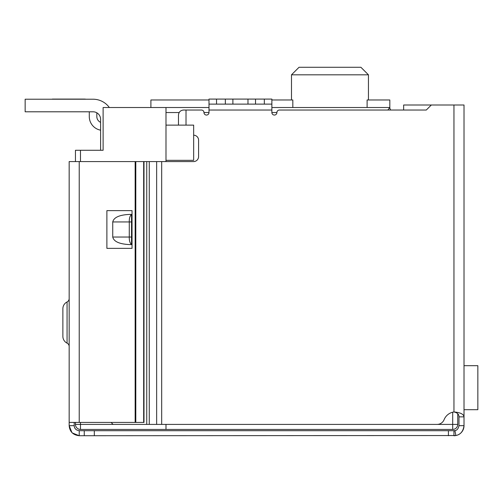 <?xml version="1.0" encoding="UTF-8"?>
<svg xmlns="http://www.w3.org/2000/svg" width="503" height="503" viewBox="0 0 503 503"><rect width="100%" height="100%" fill="white"/><g stroke="black" fill="none" stroke-linecap="round" stroke-linejoin="round"><path stroke-width="0.75" d="M165.99 424.406L165.99 429.436L452.7 429.436L452.7 424.406L165.99 424.406M165.99 161.589L165.99 160.331L193.655 160.331L193.655 125.121L165.99 125.121L165.99 160.331M165.99 125.121L165.99 112.546L179.143 112.546M208.996 107.516L165.99 107.516L165.99 112.546M75.45 422.426L75.45 424.406A5.03 5.03 0 0 0 80.48 429.436A5.03 5.03 0 0 1 75.45 424.406L80.48 424.406L80.48 429.436L165.99 429.436M452.7 412.209L452.7 424.406L457.73 424.406A5.03 5.03 0 0 1 452.7 429.436A5.03 5.03 0 0 0 457.73 424.406L457.73 413.699M165.99 107.516L103.115 107.516L103.115 150.271L75.45 150.271L75.45 161.589M149.259 424.406L146.744 424.406L146.744 161.589L149.259 161.589L149.259 424.406L437.094 424.406A7.545 7.545 0 0 0 444.092 419.691A12.575 12.575 0 0 1 453.958 411.957C460.314 412.485 463.665 414.12 464.018 416.861L464.018 105.001L403.658 105.001L403.658 110.031L390.787 110.031A3.772 3.772 0 0 1 389.825 107.516L387.838 110.031M367.108 107.516L367.108 99.971L389.825 99.971L389.825 107.516L271.872 107.516M82.995 150.271L100.6 150.271L100.6 119.337A7.545 7.545 0 0 0 93.055 111.792L25.15 111.792L25.15 99.217L93.055 99.217A20.12 20.12 0 0 1 109.34 107.516M150.9 107.516L150.9 99.971L208.996 99.971M271.872 99.971L292.828 99.971L292.828 107.516M368.447 99.971L368.447 74.821L291.489 74.821L299.034 67.276L291.489 74.821L291.489 99.971M368.447 74.821L360.903 67.276L368.447 74.821M360.903 67.276L299.034 67.276M52.312 99.217L47.785 99.217M84.252 99.091L52.312 99.091L84.252 99.091A12.575 12.575 0 0 1 86.026 99.217L93.055 99.217L86.026 99.217M96.828 112.804L96.828 116.57A6.288 6.288 0 0 0 100.6 122.336M100.6 130.17A13.833 13.833 0 0 1 89.282 116.57L89.282 111.792M25.15 99.217L93.055 99.217M464.018 409.694L477.85 409.694L477.85 365.681L464.018 365.681M149.259 161.589L193.561 161.589A5.03 5.03 0 0 0 198.591 156.559L198.591 140.211A5.03 5.03 0 0 0 193.655 135.181M431.323 105.001L426.293 110.031L279.416 110.031A2.515 2.515 0 0 0 276.901 112.546A2.515 2.515 0 0 1 274.387 115.061A2.515 2.515 0 0 1 271.872 112.546L271.872 110.031L208.996 110.031L208.996 112.546A2.515 2.515 0 0 1 206.481 115.061A2.515 2.515 0 0 1 203.966 112.546A2.515 2.515 0 0 0 201.451 110.031L186.016 110.031L186.016 125.121M208.996 104.121L216.541 104.121L216.541 99.091L208.996 99.091L208.996 110.031M271.872 104.121L255.524 104.121L255.524 99.091L271.872 99.091L271.872 110.031M111.1 422.426L113.081 424.406L146.744 424.406M146.744 161.589L113.081 161.589M178.471 125.121L178.471 115.061C178.791 112.031 180.47 110.352 183.501 110.031L186.016 110.031M464.018 413.089L464.018 425.664C463.232 431.316 460.515 434.611 455.881 435.535L79.223 435.724L72.275 432.938M255.524 104.121L216.541 104.121M453.958 105.001L453.958 411.957C457.365 412.724 459.038 414.353 458.988 416.861L464.018 416.861M455.529 435.598A10.06 10.06 0 0 0 464.018 425.664L458.988 425.664L458.988 416.861M455.341 435.629A10.06 10.06 0 0 1 453.958 435.724L453.958 430.694L448.412 430.694L448.412 435.724M458.988 425.664C458.321 428.745 456.969 430.392 454.919 430.599A5.03 5.03 0 0 1 453.958 430.694L454.919 430.599L455.881 435.535M216.541 99.091L225.344 99.091L225.344 104.121M232.889 104.121L232.889 99.091L225.344 99.091M232.889 99.091L247.979 99.091L247.979 104.121M255.524 99.091L247.979 99.091M131.535 244.584L129.611 244.584C119.437 244.106 113.816 241.591 112.741 237.039L112.741 221.949C113.816 217.397 119.437 214.882 129.611 214.404L131.535 214.404L131.535 244.584C129.906 243.119 129.158 240.604 129.284 237.039L112.741 237.039M112.741 221.949L129.284 221.949C129.158 218.384 129.906 215.869 131.535 214.404M131.535 221.949L129.284 221.949L129.284 237.039L131.535 237.039M71.973 432.643L69.163 425.664L69.163 161.589L143.996 161.589L143.996 422.426L79.223 422.426L79.223 161.589M79.223 430.694L79.223 435.724C73.073 435.045 69.722 431.693 69.163 425.664L74.193 425.664C74.406 428.581 76.079 430.26 79.223 430.694L84.252 430.694L84.252 435.724M94.312 435.724L94.312 430.694L84.252 430.694M94.312 430.694L448.412 430.694M426.293 110.031L403.658 110.031M74.193 422.426L74.193 425.664M106.888 248.356L132.037 248.356L132.037 210.631L106.888 210.631L106.888 248.356M67.069 343.14L67.069 301.957A7.545 7.545 0 0 0 62.875 308.716L62.875 336.381A7.545 7.545 0 0 0 67.069 343.14A3.772 3.772 0 0 1 69.163 346.517M67.069 301.957A3.772 3.772 0 0 0 69.163 298.581M69.163 422.426L79.223 422.426M143.669 161.589L143.669 422.426M203.966 112.546L208.996 112.546M271.872 112.546L276.901 112.546M80.48 422.426L80.48 424.406L113.081 424.406M80.48 150.271L80.48 161.589M161.677 161.589L161.677 424.406M156.647 161.589L156.647 424.406M264.327 99.091L264.327 104.121M135.15 161.589L135.15 422.426M135.804 161.589L135.804 422.426"/></g></svg>
